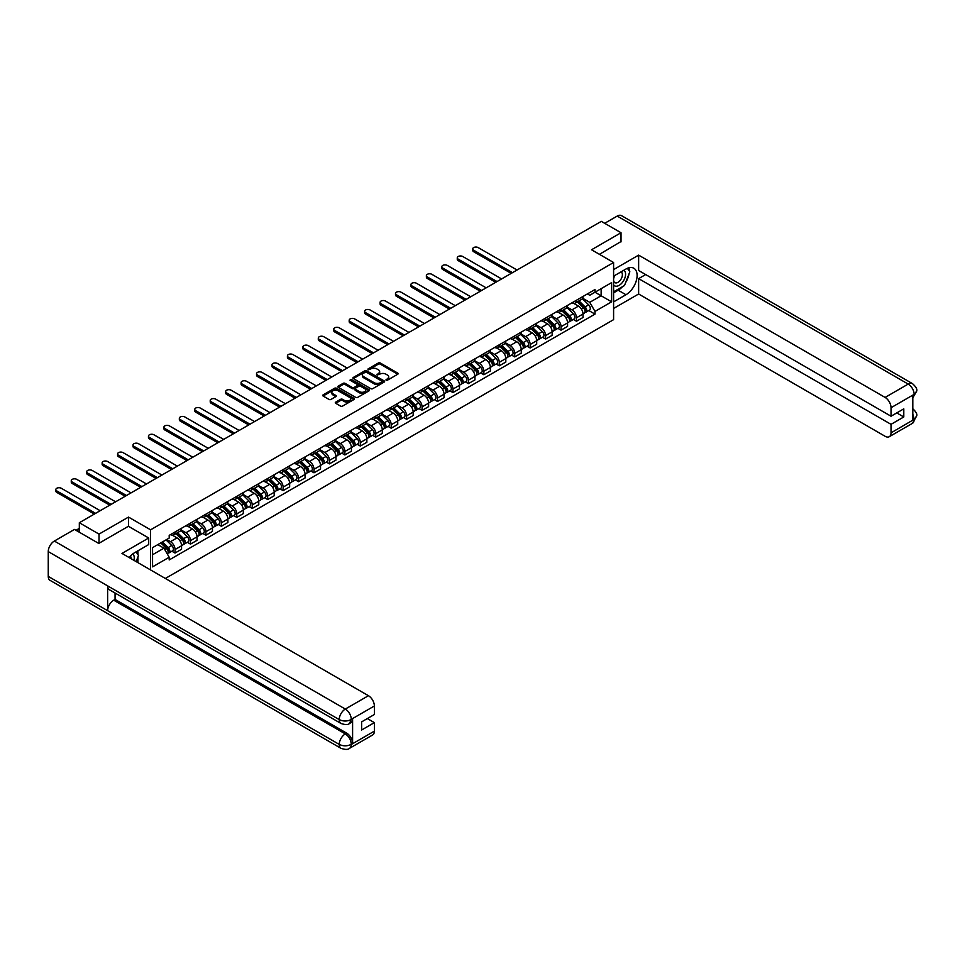 <?xml version="1.0" encoding="UTF-8"?>
<svg xmlns="http://www.w3.org/2000/svg" width="965" height="965" viewBox="0 0 965 965"><rect width="100%" height="100%" fill="white"/><g stroke="black" fill="none" stroke-linecap="round" stroke-linejoin="round"><path stroke-width="1.45" d="M386.084 380.186L387.447 380.186L397.761 374.227A1.375 0.796 0 0 0 397.761 373.105L380.282 363.009A1.375 0.796 0 0 0 378.34 363.009L368.015 368.968L368.015 369.752L370.705 368.98A4.391 2.533 0 0 1 376.929 368.98L378.389 369.824A4.391 2.533 0 0 1 379.667 371.609A4.391 2.533 0 0 1 378.389 373.407L377.05 374.963L379.74 374.191A4.391 2.533 0 0 1 385.964 374.191L387.423 375.035A4.391 2.533 0 0 1 388.702 376.832A4.391 2.533 0 0 1 387.423 378.63L386.084 380.186L386.084 379.402M335.687 402.152A1.375 0.796 0 0 0 335.687 403.274L340.597 406.108A1.375 0.796 0 0 0 342.539 406.108L353.998 399.486A1.375 0.796 0 0 0 353.998 398.364L336.508 388.268A1.375 0.796 0 0 0 334.566 388.268L323.106 394.89A1.375 0.796 0 0 0 323.106 396.012L329.029 399.438A1.375 0.796 0 0 0 330.971 399.438L335.88 396.603A1.375 0.796 0 0 0 335.88 395.481L332.937 393.78A3.679 2.123 0 0 1 331.864 392.285A3.679 2.123 0 0 1 334.131 390.318A3.679 2.123 0 0 1 338.136 390.777L349.656 397.423A3.679 2.123 0 0 1 350.729 398.931A3.679 2.123 0 0 1 348.462 400.885A3.679 2.123 0 0 1 344.457 400.427L342.539 399.317A1.375 0.796 0 0 0 340.597 399.317L335.687 402.152L335.687 403.274M150.588 529.821L128.514 517.083L99.021 534.103L79.323 522.74L601.328 221.359L621.026 232.734L591.533 249.766L613.595 262.504L150.588 529.821L150.588 569.941M370.801 388.666A1.375 0.796 0 0 0 372.743 388.666L384.215 382.044A1.375 0.796 0 0 0 384.215 380.922L366.724 370.825A1.375 0.796 0 0 0 364.782 370.825L353.323 377.448A1.375 0.796 0 0 0 353.323 378.57L370.801 388.666M350.355 380.391L369.088 390.777L357.641 397.387A1.375 0.796 0 0 1 355.699 397.387L338.208 387.291L338.208 386.169A1.375 0.796 0 0 0 338.208 387.291M338.208 386.169L343.118 383.334A1.375 0.796 0 0 1 345.06 383.334L352.153 387.435A1.375 0.796 0 0 0 354.095 387.435L357.352 385.554A1.375 0.796 0 0 0 357.352 384.432L349.969 380.162L351.332 379.378L369.1 389.643A1.375 0.796 0 0 1 369.1 390.765L369.1 389.643M165.341 578.457L613.595 319.656L613.595 262.504M99.021 534.103L99.021 543.247M79.323 522.74L79.323 532.222M621.026 241.877L621.026 232.734M576.479 300.224A6.441 3.715 60 0 1 575.152 303.107L581.678 299.343A6.441 3.715 -120 0 0 583.017 296.448M567.215 307.159L571.931 309.874A6.441 3.715 60 0 1 576.491 317.762L583.017 313.999A6.441 3.715 -120 0 0 578.469 306.11L573.789 303.408M583.017 313.999L583.017 317.485L576.491 321.248L573.355 319.439M575.152 303.107A6.441 3.715 60 0 1 571.98 302.817M576.491 317.762L576.491 321.248M561.039 309.138A6.441 3.715 60 0 1 559.712 312.021L566.238 308.257A6.441 3.715 -120 0 0 567.577 305.362M557.915 328.353L561.039 330.163L567.577 326.399L567.577 322.913A6.441 3.715 -120 0 0 563.029 315.024L558.349 312.322M559.712 312.021A6.441 3.715 60 0 1 556.54 311.731M551.775 316.074L556.491 318.788A6.441 3.715 60 0 1 561.039 326.677L561.039 330.163M545.599 318.052A6.441 3.715 60 0 1 544.272 320.935L550.798 317.171A6.441 3.715 -120 0 0 552.137 314.276M542.475 337.268L545.599 339.077L552.137 335.313L552.137 331.827A6.441 3.715 -120 0 0 547.589 323.938L542.909 321.236M544.272 320.935A6.441 3.715 60 0 1 541.1 320.645M536.335 324.988L541.051 327.702A6.441 3.715 60 0 1 545.599 335.591L545.599 339.077M530.159 326.966A6.441 3.715 60 0 1 528.832 329.861L535.358 326.086A6.441 3.715 -120 0 0 536.697 323.191M527.035 346.182L530.159 347.991L536.697 344.228L536.697 340.742A6.441 3.715 -120 0 0 532.149 332.853L527.469 330.151M528.832 329.861A6.441 3.715 60 0 1 525.66 329.56M520.895 333.902L525.611 336.628A6.441 3.715 60 0 1 530.159 344.505L530.159 347.991M514.719 335.88A6.441 3.715 60 0 1 513.392 338.775L519.918 335A6.441 3.715 -120 0 0 521.257 332.105M511.595 355.096L514.719 356.905L521.257 353.142L521.257 349.656A6.441 3.715 -120 0 0 516.709 341.767L512.029 339.065M513.392 338.775A6.441 3.715 60 0 1 510.22 338.474M505.455 342.816L510.171 345.542A6.441 3.715 60 0 1 514.719 353.419L514.719 356.905M499.279 344.794A6.441 3.715 60 0 1 497.952 347.69L504.478 343.914A6.441 3.715 -120 0 0 505.817 341.019M496.155 364.01L499.279 365.819L505.817 362.056L505.817 358.57A6.441 3.715 -120 0 0 501.269 350.681L496.589 347.979M497.952 347.69A6.441 3.715 60 0 1 494.78 347.388M490.015 351.73L494.731 354.457A6.441 3.715 60 0 1 499.279 362.333L499.279 365.819M483.839 353.709A6.441 3.715 60 0 1 482.512 356.604L489.038 352.828A6.441 3.715 -120 0 0 490.377 349.933M480.715 372.924L483.839 374.734L490.377 370.97L490.377 367.484A6.441 3.715 -120 0 0 485.817 359.595L481.149 356.893M482.512 356.604A6.441 3.715 60 0 1 479.34 356.302M474.575 360.645L479.291 363.371A6.441 3.715 60 0 1 483.839 371.248L483.839 374.734M468.399 362.623A6.441 3.715 60 0 1 467.072 365.518L473.598 361.742A6.441 3.715 -120 0 0 474.937 358.847M465.275 381.838L468.399 383.648L474.937 379.884L474.937 376.398A6.441 3.715 -120 0 0 470.377 368.509L465.709 365.807M467.072 365.518A6.441 3.715 60 0 1 463.9 365.216M459.135 369.559L463.851 372.285A6.441 3.715 60 0 1 468.399 380.162L468.399 383.648M452.959 371.537A6.441 3.715 60 0 1 451.632 374.432L458.158 370.656A6.441 3.715 -120 0 0 459.497 367.762M449.835 390.753L452.959 392.562L459.497 388.798L459.497 385.312A6.441 3.715 -120 0 0 454.937 377.424L450.269 374.722M451.632 374.432A6.441 3.715 60 0 1 448.46 374.131M443.695 378.473L448.411 381.199A6.441 3.715 60 0 1 452.959 389.076L452.959 392.562M437.519 380.451A6.441 3.715 60 0 1 436.192 383.346L442.718 379.571A6.441 3.715 -120 0 0 444.057 376.676M434.395 399.667L437.519 401.476L444.057 397.713L444.057 394.227A6.441 3.715 -120 0 0 439.497 386.338L434.829 383.636M436.192 383.346A6.441 3.715 60 0 1 433.02 383.057M428.255 387.387L432.971 390.113A6.441 3.715 60 0 1 437.519 397.99L437.519 401.476M422.079 389.365A6.441 3.715 60 0 1 420.752 392.26L427.278 388.485A6.441 3.715 -120 0 0 428.617 385.59M418.955 408.581L422.079 410.39L428.617 406.627L428.617 403.141A6.441 3.715 -120 0 0 424.057 395.252L419.389 392.55M420.752 392.26A6.441 3.715 60 0 1 417.58 391.971M412.815 396.301L417.531 399.028A6.441 3.715 60 0 1 422.079 406.904L422.079 410.39M406.639 398.28A6.441 3.715 60 0 1 405.312 401.175L411.838 397.399A6.441 3.715 -120 0 0 413.177 394.504M403.515 417.495L406.639 419.305L413.177 415.541L413.177 412.055A6.441 3.715 -120 0 0 408.617 404.166L403.949 401.464M405.312 401.175A6.441 3.715 60 0 1 402.14 400.885M397.375 405.216L402.091 407.942A6.441 3.715 60 0 1 406.639 415.819L406.639 419.305M391.199 407.194A6.441 3.715 60 0 1 389.872 410.089L396.398 406.313A6.441 3.715 -120 0 0 397.737 403.418M388.075 426.409L391.199 428.219L397.737 424.455L397.737 420.969A6.441 3.715 -120 0 0 393.177 413.08L388.509 410.378M389.872 410.089A6.441 3.715 60 0 1 386.7 409.799M381.935 414.13L386.651 416.856A6.441 3.715 60 0 1 391.199 424.733L391.199 428.219M375.759 416.108A6.441 3.715 60 0 1 374.432 419.003L380.958 415.227A6.441 3.715 -120 0 0 382.297 412.332M372.635 435.324L375.759 437.133L382.297 433.369L382.297 429.883A6.441 3.715 -120 0 0 377.737 421.994L373.069 419.293M374.432 419.003A6.441 3.715 60 0 1 371.26 418.714M366.495 423.044L371.211 425.77A6.441 3.715 60 0 1 375.759 433.647L375.759 437.133M360.319 425.022A6.441 3.715 60 0 1 358.992 427.917L365.518 424.142A6.441 3.715 -120 0 0 366.857 421.247M357.195 444.238L360.319 446.047L366.857 442.284L366.857 438.798A6.441 3.715 -120 0 0 362.297 430.909L357.629 428.207M358.992 427.917A6.441 3.715 60 0 1 355.82 427.628M351.055 431.958L355.771 434.684A6.441 3.715 60 0 1 360.319 442.561L360.319 446.047M344.879 433.936A6.441 3.715 60 0 1 343.552 436.831L350.078 433.056A6.441 3.715 -120 0 0 351.417 430.161M341.755 453.152L344.879 454.961L351.417 451.198L351.417 447.712A6.441 3.715 -120 0 0 346.857 439.823L342.189 437.121M343.552 436.831A6.441 3.715 60 0 1 340.38 436.542M335.615 440.872L340.331 443.598A6.441 3.715 60 0 1 344.879 451.475L344.879 454.961M329.439 442.851A6.441 3.715 60 0 1 328.112 445.746L334.638 441.97A6.441 3.715 -120 0 0 335.977 439.075M326.315 462.066L329.439 463.876L335.977 460.112L335.977 456.626A6.441 3.715 -120 0 0 331.417 448.737L326.749 446.035M328.112 445.746A6.441 3.715 60 0 1 324.94 445.456M320.175 449.786L324.891 452.513A6.441 3.715 60 0 1 329.439 460.389L329.439 463.876M313.999 451.765A6.441 3.715 60 0 1 312.672 454.66L319.198 450.884A6.441 3.715 -120 0 0 320.537 447.989M310.863 470.992L313.999 472.79L320.537 469.026L320.537 465.54A6.441 3.715 -120 0 0 315.977 457.651L311.309 454.949M312.672 454.66A6.441 3.715 60 0 1 309.5 454.37M304.735 458.701L309.451 461.427A6.441 3.715 60 0 1 313.999 469.304L313.999 472.79M298.559 460.679A6.441 3.715 60 0 1 297.232 463.574L303.758 459.798A6.441 3.715 -120 0 0 305.097 456.903M295.423 479.907L298.559 481.704L305.097 477.94L305.097 474.454A6.441 3.715 -120 0 0 300.537 466.565L295.869 463.863M297.232 463.574A6.441 3.715 60 0 1 294.06 463.284M289.295 467.615L294.011 470.341A6.441 3.715 60 0 1 298.559 478.218L298.559 481.704M283.119 469.593A6.441 3.715 60 0 1 281.792 472.488L288.318 468.713A6.441 3.715 -120 0 0 289.657 465.818M279.983 488.821L283.119 490.618L289.657 486.855L289.657 483.369A6.441 3.715 -120 0 0 285.097 475.48L280.429 472.778M281.792 472.488A6.441 3.715 60 0 1 278.62 472.199M273.855 476.529L278.571 479.255A6.441 3.715 60 0 1 283.119 487.132L283.119 490.618M267.679 478.507A6.441 3.715 60 0 1 266.352 481.402L272.878 477.627A6.441 3.715 -120 0 0 274.217 474.732M264.543 497.735L267.679 499.532L274.217 495.769L274.217 492.283A6.441 3.715 -120 0 0 269.657 484.394L264.989 481.692M266.352 481.402A6.441 3.715 60 0 1 263.18 481.113M258.403 485.443L263.131 488.169A6.441 3.715 60 0 1 267.679 496.046L267.679 499.532M252.239 487.421A6.441 3.715 60 0 1 250.912 490.317L257.438 486.541A6.441 3.715 -120 0 0 258.777 483.646M249.103 506.649L252.239 508.446L258.777 504.683L258.777 501.197A6.441 3.715 -120 0 0 254.217 493.308L249.549 490.606M250.912 490.317A6.441 3.715 60 0 1 247.74 490.027M242.963 494.357L247.691 497.084A6.441 3.715 60 0 1 252.239 504.96L252.239 508.446M236.799 496.336A6.441 3.715 60 0 1 235.46 499.231L241.998 495.455A6.441 3.715 -120 0 0 243.337 492.56M233.663 515.563L236.799 517.361L243.337 513.597L243.337 510.111A6.441 3.715 -120 0 0 238.777 502.222L234.109 499.52M235.46 499.231A6.441 3.715 60 0 1 232.3 498.941M227.523 503.272L232.251 505.998A6.441 3.715 60 0 1 236.799 513.887L236.799 517.361M221.359 505.25A6.441 3.715 60 0 1 220.02 508.145L226.558 504.369A6.441 3.715 -120 0 0 227.897 501.486M218.223 524.478L221.359 526.287L227.897 522.511L227.897 519.025A6.441 3.715 -120 0 0 223.337 511.136L218.657 508.434M220.02 508.145A6.441 3.715 60 0 1 216.86 507.855M212.083 512.186L216.811 514.912A6.441 3.715 60 0 1 221.359 522.801L221.359 526.287M205.919 514.164A6.441 3.715 60 0 1 204.58 517.059L211.118 513.284A6.441 3.715 -120 0 0 212.457 510.401M202.783 533.392L205.919 535.201L212.457 531.426L212.457 527.939A6.441 3.715 -120 0 0 207.897 520.051L203.217 517.349M204.58 517.059A6.441 3.715 60 0 1 201.42 516.77M196.643 521.1L201.371 523.826A6.441 3.715 60 0 1 205.919 531.715L205.919 535.201M190.479 523.078A6.441 3.715 60 0 1 189.14 525.973L195.678 522.198A6.441 3.715 -120 0 0 197.005 519.315M187.343 542.306L190.479 544.115L197.017 540.34L197.017 536.854A6.441 3.715 -120 0 0 192.457 528.965L187.777 526.263M189.14 525.973A6.441 3.715 60 0 1 185.98 525.684M181.203 530.014L185.931 532.74A6.441 3.715 60 0 1 190.479 540.629L190.479 544.115M175.039 531.992A6.441 3.715 60 0 1 173.7 534.887L180.238 531.112A6.441 3.715 -120 0 0 181.565 528.229M171.903 551.22L175.039 553.029L181.565 549.254L181.565 545.768A6.441 3.715 -120 0 0 177.017 537.879L172.337 535.177M173.7 534.887A6.441 3.715 60 0 1 170.54 534.598M166.728 539.483L170.491 541.655A6.441 3.715 60 0 1 175.039 549.543L175.039 553.029M587.42 293.903L589.748 295.254L611.617 282.624L601.135 288.68L601.135 295.76L589.748 302.334L582.655 298.245M152.567 554.742L163.953 548.168L169.201 557.251L152.567 566.853L152.567 547.65L169.201 538.048L169.201 535.37L594.995 289.536L594.995 292.226L611.617 301.828L594.995 311.418L589.748 302.334M611.617 282.624L611.617 301.828M169.201 557.251L169.201 559.941L594.995 314.107L594.995 311.418M128.514 517.083L128.514 526.335M163.953 548.168L157.814 544.622M588.795 310.525L594.995 314.107M386.47 380.319L387.423 379.764A4.391 2.533 0 0 0 388.702 377.978L388.702 376.832M379.667 371.609L379.667 372.755A4.391 2.533 0 0 1 378.389 374.553L377.436 375.096M397.761 373.105L397.761 374.227L380.282 364.143A1.375 0.796 0 0 0 378.34 364.143L368.401 369.885M384.191 382.056L366.724 371.971A1.375 0.796 0 0 0 364.782 371.971L353.335 378.582L353.323 377.448M381.778 381.875L381.778 381.091L366.435 372.237L363.66 373.045A4.391 2.533 0 0 0 362.382 374.842A4.391 2.533 0 0 0 363.66 376.639L374.155 382.695A4.391 2.533 0 0 0 380.379 382.695L381.778 381.875L381.778 383.021L382.068 381.489M362.382 374.842L362.382 375.976A4.391 2.533 0 0 0 363.66 377.773L363.66 376.639M381.778 383.021L380.379 383.829A4.391 2.533 0 0 1 374.155 383.829L363.66 377.773M338.232 387.303L343.118 384.48L343.118 383.334M357.75 384.987L357.75 386.133A1.375 0.796 0 0 1 357.352 386.7L354.095 388.569A1.375 0.796 0 0 1 352.153 388.569L345.06 384.48A1.375 0.796 0 0 0 343.118 384.48M359.511 391.681A3.679 2.123 0 0 0 363.516 392.14A3.679 2.123 0 0 0 365.783 390.174A3.679 2.123 0 0 0 364.71 388.678L360.657 386.338A1.375 0.796 0 0 0 358.715 386.338L355.458 388.219A1.375 0.796 0 0 0 355.458 389.341L359.511 391.681L359.511 392.827A3.679 2.123 0 0 0 363.516 393.286A3.679 2.123 0 0 0 365.783 391.32L365.783 390.174M355.048 388.774L355.048 389.92A1.375 0.796 0 0 0 355.458 390.475L355.458 389.341M359.511 392.827L355.458 390.475M350.729 398.931L350.729 400.077A3.679 2.123 0 0 1 348.462 402.031A3.679 2.123 0 0 1 344.457 401.573L342.539 400.463A1.375 0.796 0 0 0 340.597 400.463L335.699 403.286M331.864 392.285L331.864 393.431A3.679 2.123 0 0 0 332.937 394.926L332.937 393.78M335.88 395.481L335.88 396.603L332.937 394.926M353.998 398.364L353.998 399.486L336.508 389.414A1.375 0.796 0 0 0 334.566 389.414L323.118 396.024L323.106 394.89M577.311 301.864L583.403 307.859A3.498 2.014 60 0 1 584.32 313.106L583.017 313.866M578.53 303.058L581.111 304.542M517.047 270.019L478.206 247.595A3.221 1.858 -0 0 0 474.696 247.185A3.221 1.858 -0 0 0 472.705 248.91A3.221 1.858 -0 0 0 473.646 250.225L512.499 272.649M577.987 301.478L584.657 308.04A1.677 0.965 60 0 1 585.092 310.561A1.677 0.965 60 0 1 584.947 310.621M579 300.887L585.08 306.894A3.498 2.014 60 0 1 586.008 312.141A3.498 2.014 60 0 1 584.947 312.25M582.402 298.68L588.65 304.831A3.498 2.014 60 0 1 589.567 310.079L586.008 312.141M511.209 273.397L473.646 251.708A3.221 1.858 180 0 1 472.705 250.393L472.705 248.91M561.871 310.778L567.963 316.773A3.498 2.014 60 0 1 568.88 322.02L567.577 322.78M563.09 311.972L565.671 313.468M501.607 278.933L462.766 256.509A3.221 1.858 -0 0 0 459.256 256.099A3.221 1.858 -0 0 0 457.265 257.824A3.221 1.858 -0 0 0 458.206 259.139L497.059 281.563M562.547 310.392L569.205 316.954A1.677 0.965 60 0 1 569.652 319.475A1.677 0.965 60 0 1 569.507 319.536M563.56 309.801L569.639 315.808A3.498 2.014 60 0 1 570.568 321.056A3.498 2.014 60 0 1 569.507 321.164M566.962 307.594L573.21 313.746A3.498 2.014 60 0 1 574.127 318.993L570.568 321.056M495.769 282.311L458.206 260.622A3.221 1.858 180 0 1 457.265 259.308L457.265 257.824M546.431 319.692L552.523 325.688A3.498 2.014 60 0 1 553.44 330.935L552.137 331.695M547.65 320.887L550.231 322.382M486.167 287.847L447.326 265.423A3.221 1.858 -0 0 0 443.816 265.013A3.221 1.858 -0 0 0 441.825 266.738A3.221 1.858 -0 0 0 442.766 268.053L481.619 290.477M547.107 319.306L553.765 325.868A1.677 0.965 60 0 1 554.212 328.389A1.677 0.965 60 0 1 554.067 328.45M548.12 318.715L554.2 324.723A3.498 2.014 60 0 1 555.128 329.97A3.498 2.014 60 0 1 554.067 330.078M551.522 316.508L557.758 322.66A3.498 2.014 60 0 1 558.687 327.907L555.128 329.97M480.329 291.225L442.766 269.537A3.221 1.858 180 0 1 441.825 268.222L441.825 266.738M622.522 286.677A15.742 9.095 120 0 1 618.155 290.224L625.971 294.735A15.742 9.095 120 0 0 636.261 280.863A15.742 9.095 120 0 0 633.848 268.246A15.742 9.095 120 0 0 625.971 269.018L613.595 276.159M625.971 294.735L613.595 301.876M613.595 308.45L638.637 293.999L638.637 278.62L891.033 424.335L891.033 432.851L914.289 419.305L912.806 419.992L912.806 395.421L914.145 394.359L891.033 407.713A8.396 4.849 -120 0 0 885.098 397.423L908.198 384.082L617.214 216.076L604.693 223.301M645.669 274.567L638.637 278.62M896.775 412.911L903.795 416.964L903.795 408.846L891.033 416.229L638.637 270.502L638.637 255.134L885.098 397.423M613.595 269.597L638.637 255.134M638.637 293.999L885.098 436.276A8.396 4.849 -120 0 0 889.296 436.699A8.396 4.849 -120 0 0 891.033 432.851M617.214 216.076A8.613 4.97 -60 0 1 621.52 215.653L912.504 383.648A8.613 4.97 -60 0 0 908.198 384.082A8.396 4.849 60 0 1 914.145 394.359M891.033 416.229L891.033 407.713M903.795 416.964L891.033 424.335M621.026 241.54L599.446 254.338M625.646 282.552A15.742 9.095 120 0 0 629.035 273.819M629.289 270.996A15.742 9.095 120 0 0 628.903 267.788M618.155 290.224L613.595 292.853M912.806 414.118L914.145 419.22M912.504 408.509C915.881 411.548 917.305 413.973 916.75 415.794L914.301 419.305M912.504 383.648C915.881 386.663 917.293 389.112 916.75 390.994L914.289 394.456M148.707 538L121.988 553.428L368.437 695.705A8.396 4.849 60 0 1 374.372 705.994L351.26 719.335L349.523 723.473C348.124 724.896 345.289 724.908 341.019 723.485L109.419 589.76A8.613 4.97 -60 0 1 107.634 585.876L48.25 551.594A8.613 4.97 -60 0 1 54.342 541.051L74.474 529.423L98.732 543.428L128.417 526.275L148.707 538L148.707 544.562L134.654 552.68A15.742 9.095 120 0 0 129.141 557.553M137.573 562.426L140.89 564.332M137.923 562.221L137.923 556.95M137.923 554.586L137.923 550.798M374.372 705.994L374.372 714.51L361.61 721.88L361.61 729.998L374.372 722.628L374.372 731.144A8.396 4.849 60 0 1 372.635 734.98L349.523 748.321A8.396 4.849 -120 0 0 351.26 744.485L374.372 731.144M349.523 748.321C348.184 749.745 345.349 749.757 341.019 748.333L50.035 580.339A8.613 4.97 -60 0 1 48.25 576.394L107.634 610.676A8.613 4.97 -60 0 1 113.725 600.194L345.325 733.907L346.664 733.135A8.396 4.849 60 0 1 352.599 743.424L352.599 718.853A8.396 4.849 60 0 1 350.862 722.701L349.523 723.473M48.25 551.594L48.25 576.394M341.019 723.485A8.613 4.97 -60 0 1 339.234 719.601L107.634 585.876L107.634 610.676L339.234 744.401C343.19 746.307 347.147 746.307 351.115 744.401L351.26 744.485M374.372 722.628L367.351 718.563M115.064 593.017L115.064 599.422L346.664 733.135M115.064 599.422L113.725 600.194M54.342 541.051L345.325 709.058A8.613 4.97 -60 0 0 339.234 719.601C343.202 721.494 347.159 721.482 351.103 719.552M613.595 284.904A9.095 5.247 120 0 0 620.833 284.12A9.095 5.247 120 0 0 625.573 274.217A9.095 5.247 120 0 0 623.921 270.2M614.367 275.725A9.095 5.247 120 0 0 613.595 277.365M613.595 280.405A6.224 3.595 120 0 0 614.862 282.649A6.224 3.595 120 0 0 619.663 280.984A6.224 3.595 120 0 0 622.377 274.711A6.224 3.595 120 0 0 621.086 271.865A6.224 3.595 120 0 0 621.062 271.853M614.874 275.423A6.224 3.595 120 0 0 613.595 279.162M627.395 268.306L629.831 271.768L624.488 285.531L613.8 291.707M133.954 560.327A9.095 5.247 120 0 0 134.256 557.879A9.095 5.247 120 0 0 132.748 553.97M131.059 558.663A6.224 3.595 120 0 0 131.059 558.373A6.224 3.595 120 0 0 130.42 556.093M136.029 551.884L138.514 555.43L136.125 561.582M530.991 328.607L537.083 334.602A3.498 2.014 60 0 1 538 339.849L536.697 340.609M532.21 329.801L534.791 331.297M470.727 296.762L431.886 274.337A3.221 1.858 -0 0 0 428.376 273.927A3.221 1.858 -0 0 0 426.385 275.652A3.221 1.858 -0 0 0 427.326 276.967L466.179 299.391M531.667 328.221L538.325 334.783A1.677 0.965 60 0 1 538.772 337.304A1.677 0.965 60 0 1 538.615 337.364M532.68 327.63L538.76 333.637A3.498 2.014 60 0 1 539.688 338.884A3.498 2.014 60 0 1 538.627 338.992M536.082 325.422L542.318 331.574A3.498 2.014 60 0 1 543.247 336.821L539.688 338.884M464.889 300.139L427.326 278.451A3.221 1.858 180 0 1 426.385 277.136L426.385 275.652M515.551 337.521L521.643 343.516A3.498 2.014 60 0 1 522.56 348.763L521.257 349.523M516.77 338.715L519.351 340.211M455.287 305.676L416.446 283.252A3.221 1.858 -0 0 0 412.936 282.854A3.221 1.858 -0 0 0 410.945 284.566A3.221 1.858 -0 0 0 411.886 285.881L450.739 308.305M516.227 337.135L522.885 343.697A1.677 0.965 60 0 1 523.332 346.218A1.677 0.965 60 0 1 523.175 346.278M517.24 336.544L523.319 342.551A3.498 2.014 60 0 1 524.248 347.798A3.498 2.014 60 0 1 523.187 347.907M520.642 334.336L526.878 340.488A3.498 2.014 60 0 1 527.807 345.735L524.248 347.798M449.449 309.053L411.886 287.365A3.221 1.858 180 0 1 410.945 286.05L410.945 284.566M500.111 346.435L506.203 352.43A3.498 2.014 60 0 1 507.12 357.677L505.817 358.437M501.33 347.629L503.911 349.125M439.847 314.59L401.006 292.166A3.221 1.858 -0 0 0 397.496 291.768A3.221 1.858 -0 0 0 395.505 293.481A3.221 1.858 -0 0 0 396.446 294.795L435.299 317.22M500.787 346.049L507.445 352.611A1.677 0.965 60 0 1 507.892 355.132A1.677 0.965 60 0 1 507.735 355.192M501.8 345.458L507.88 351.465A3.498 2.014 60 0 1 508.808 356.712A3.498 2.014 60 0 1 507.747 356.821M505.202 343.25L511.438 349.402A3.498 2.014 60 0 1 512.367 354.65L508.808 356.712M434.009 317.968L396.446 296.279A3.221 1.858 180 0 1 395.505 294.964L395.505 293.481M484.671 355.349L490.763 361.344A3.498 2.014 60 0 1 491.68 366.591L490.377 367.351M485.89 356.543L488.471 358.039M424.407 323.504L385.566 301.08A3.221 1.858 -0 0 0 382.056 300.682A3.221 1.858 -0 0 0 380.065 302.395A3.221 1.858 -0 0 0 381.006 303.71L419.859 326.134M485.347 354.963L492.005 361.525A1.677 0.965 60 0 1 492.452 364.046A1.677 0.965 60 0 1 492.295 364.107M486.36 354.372L492.44 360.379A3.498 2.014 60 0 1 493.368 365.626A3.498 2.014 60 0 1 492.307 365.735M489.762 352.165L495.998 358.317A3.498 2.014 60 0 1 496.927 363.564L493.368 365.626M418.569 326.882L381.006 305.193A3.221 1.858 180 0 1 380.065 303.878L380.065 302.395M469.231 364.263L475.311 370.258A3.498 2.014 60 0 1 476.24 375.506L474.937 376.266M470.45 365.458L473.031 366.953M408.967 332.418L370.126 309.994A3.221 1.858 -0 0 0 366.616 309.596A3.221 1.858 -0 0 0 364.625 311.309A3.221 1.858 -0 0 0 365.566 312.624L404.419 335.048M469.907 363.877L476.565 370.439A1.677 0.965 60 0 1 477.012 372.96A1.677 0.965 60 0 1 476.855 373.021M470.92 363.286L477 369.293A3.498 2.014 60 0 1 477.928 374.541A3.498 2.014 60 0 1 476.867 374.649M474.322 361.079L480.558 367.231A3.498 2.014 60 0 1 481.487 372.478L477.928 374.541M403.129 335.796L365.566 314.107A3.221 1.858 180 0 1 364.625 312.793L364.625 311.309M453.791 373.178L459.871 379.173A3.498 2.014 60 0 1 460.8 384.42L459.497 385.18M455.01 374.372L457.591 375.868M393.527 341.333L354.686 318.908A3.221 1.858 -0 0 0 351.176 318.51A3.221 1.858 -0 0 0 349.185 320.223A3.221 1.858 -0 0 0 350.126 321.538L388.979 343.962M454.467 372.792L461.125 379.354A1.677 0.965 60 0 1 461.572 381.875A1.677 0.965 60 0 1 461.415 381.935M455.48 372.201L461.56 378.208A3.498 2.014 60 0 1 462.476 383.455A3.498 2.014 60 0 1 461.427 383.563M458.882 369.993L465.118 376.145A3.498 2.014 60 0 1 466.047 381.392L462.476 383.455M387.689 344.71L350.126 323.022A3.221 1.858 180 0 1 349.185 321.707L349.185 320.223M438.351 382.092L444.431 388.087A3.498 2.014 60 0 1 445.36 393.334L444.057 394.094M439.57 383.286L442.151 384.782M378.087 350.247L339.234 327.823A3.221 1.858 -0 0 0 335.736 327.425A3.221 1.858 -0 0 0 333.745 329.137A3.221 1.858 -0 0 0 334.686 330.452L373.539 352.876M439.027 381.706L445.685 388.268A1.677 0.965 60 0 1 446.132 390.789A1.677 0.965 60 0 1 445.975 390.849M440.04 381.115L446.119 387.122A3.498 2.014 60 0 1 447.036 392.369A3.498 2.014 60 0 1 445.987 392.478M443.442 378.907L449.678 385.059A3.498 2.014 60 0 1 450.607 390.306L447.036 392.369M372.249 353.624L334.686 331.936A3.221 1.858 180 0 1 333.745 330.621L333.745 329.137M422.911 391.006L428.991 397.001A3.498 2.014 60 0 1 429.92 402.248L428.617 403.008M424.13 392.2L426.711 393.696M362.647 359.161L323.794 336.737A3.221 1.858 -0 0 0 320.296 336.339A3.221 1.858 -0 0 0 318.305 338.052A3.221 1.858 -0 0 0 319.246 339.366L358.099 361.791M423.587 390.62L430.245 397.182A1.677 0.965 60 0 1 430.692 399.703A1.677 0.965 60 0 1 430.535 399.763M424.6 390.029L430.68 396.036A3.498 2.014 60 0 1 431.596 401.283A3.498 2.014 60 0 1 430.547 401.392M428.002 387.821L434.238 393.973A3.498 2.014 60 0 1 435.167 399.221L431.596 401.283M356.809 362.538L319.246 340.85A3.221 1.858 180 0 1 318.305 339.535L318.305 338.052M407.471 399.92L413.551 405.915A3.498 2.014 60 0 1 414.48 411.162L413.177 411.922M408.69 401.114L411.259 402.61M347.207 368.075L308.354 345.651A3.221 1.858 -0 0 0 304.856 345.253A3.221 1.858 -0 0 0 302.865 346.966A3.221 1.858 -0 0 0 303.806 348.281L342.659 370.705M408.147 399.534L414.805 406.096A1.677 0.965 60 0 1 415.252 408.617A1.677 0.965 60 0 1 415.095 408.678M409.16 398.943L415.24 404.95A3.498 2.014 60 0 1 416.156 410.197A3.498 2.014 60 0 1 415.107 410.306M412.562 396.736L418.798 402.887A3.498 2.014 60 0 1 419.727 408.135L416.156 410.197M341.369 371.453L303.806 349.764A3.221 1.858 180 0 1 302.865 348.449L302.865 346.966M392.031 408.834L398.111 414.841A3.498 2.014 60 0 1 399.04 420.077L397.737 420.837M393.25 410.029L395.819 411.524M331.767 376.989L292.914 354.565A3.221 1.858 -0 0 0 289.416 354.167A3.221 1.858 -0 0 0 287.425 355.88A3.221 1.858 -0 0 0 288.366 357.195L327.219 379.619M392.707 408.448L399.365 415.022A1.677 0.965 60 0 1 399.812 417.531A1.677 0.965 60 0 1 399.655 417.592M393.72 407.869L399.8 413.864A3.498 2.014 60 0 1 400.716 419.112A3.498 2.014 60 0 1 399.667 419.22M397.122 405.65L403.358 411.802A3.498 2.014 60 0 1 404.287 417.049L400.716 419.112M325.929 380.367L288.366 358.678A3.221 1.858 180 0 1 287.425 357.364L287.425 355.88M376.591 417.749L382.671 423.756A3.498 2.014 60 0 1 383.6 428.991L382.297 429.751M377.81 418.943L380.379 420.438M316.327 385.904L277.474 363.479A3.221 1.858 -0 0 0 273.976 363.081A3.221 1.858 -0 0 0 271.985 364.794A3.221 1.858 -0 0 0 272.926 366.109L311.767 388.533M377.267 417.363L383.925 423.937A1.677 0.965 60 0 1 384.372 426.446A1.677 0.965 60 0 1 384.215 426.506M378.28 416.784L384.36 422.779A3.498 2.014 60 0 1 385.276 428.026A3.498 2.014 60 0 1 384.227 428.134M381.682 414.564L387.918 420.716A3.498 2.014 60 0 1 388.847 425.963L385.276 428.026M310.489 389.281L272.926 367.593A3.221 1.858 180 0 1 271.985 366.278L271.985 364.794M361.151 426.663L367.231 432.67A3.498 2.014 60 0 1 368.16 437.905L366.857 438.665M362.37 427.857L364.939 429.353M300.887 394.818L262.034 372.394A3.221 1.858 -0 0 0 258.536 371.995A3.221 1.858 -0 0 0 256.545 373.708A3.221 1.858 -0 0 0 257.486 375.023L296.327 397.447M361.827 426.277L368.485 432.851A1.677 0.965 60 0 1 368.932 435.36A1.677 0.965 60 0 1 368.775 435.42M362.84 425.698L368.919 431.693A3.498 2.014 60 0 1 369.836 436.94A3.498 2.014 60 0 1 368.787 437.048M366.242 423.478L372.478 429.63A3.498 2.014 60 0 1 373.407 434.877L369.836 436.94M295.049 398.195L257.486 376.507A3.221 1.858 180 0 1 256.545 375.192L256.545 373.708M345.711 435.577L351.791 441.584A3.498 2.014 60 0 1 352.72 446.819L351.417 447.579M346.93 436.771L349.499 438.267M285.447 403.732L246.594 381.308A3.221 1.858 -0 0 0 243.084 380.91A3.221 1.858 -0 0 0 241.105 382.623A3.221 1.858 -0 0 0 242.046 383.937L280.887 406.362M346.387 435.191L353.045 441.765A1.677 0.965 60 0 1 353.492 444.274A1.677 0.965 60 0 1 353.335 444.334M347.4 434.612L353.48 440.607A3.498 2.014 60 0 1 354.396 445.854A3.498 2.014 60 0 1 353.347 445.963M350.802 432.392L357.038 438.544A3.498 2.014 60 0 1 357.967 443.791L354.396 445.854M279.609 407.109L242.046 385.421A3.221 1.858 180 0 1 241.105 384.106L241.105 382.623M330.271 444.491L336.351 450.498A3.498 2.014 60 0 1 337.28 455.745L335.977 456.493M331.49 445.685L334.059 447.181M270.007 412.646L231.154 390.222A3.221 1.858 -0 0 0 227.644 389.824A3.221 1.858 -0 0 0 225.665 391.537A3.221 1.858 -0 0 0 226.606 392.852L265.447 415.276M330.947 444.105L337.605 450.679A1.677 0.965 60 0 1 338.052 453.188A1.677 0.965 60 0 1 337.895 453.248M331.96 443.526L338.04 449.521A3.498 2.014 60 0 1 338.956 454.768A3.498 2.014 60 0 1 337.907 454.877M335.362 441.307L341.598 447.458A3.498 2.014 60 0 1 342.527 452.706L338.956 454.768M264.169 416.024L226.606 394.335A3.221 1.858 180 0 1 225.665 393.02L225.665 391.537M314.831 453.405L320.911 459.412A3.498 2.014 60 0 1 321.84 464.66L320.537 465.407M316.05 454.599L318.619 456.095M254.567 421.56L215.714 399.136A3.221 1.858 -0 0 0 212.203 398.738A3.221 1.858 -0 0 0 210.225 400.451A3.221 1.858 -0 0 0 211.166 401.766L250.007 424.19M315.507 453.019L322.165 459.593A1.677 0.965 60 0 1 322.612 462.102A1.677 0.965 60 0 1 322.455 462.163M316.52 452.44L322.6 458.435A3.498 2.014 60 0 1 323.516 463.683A3.498 2.014 60 0 1 322.467 463.791M319.922 450.221L326.158 456.385A3.498 2.014 60 0 1 327.087 461.62L323.516 463.683M248.729 424.938L211.166 403.249A3.221 1.858 180 0 1 210.225 401.935L210.225 400.451M299.391 462.319L305.471 468.327A3.498 2.014 60 0 1 306.4 473.574L305.097 474.322M300.61 463.514L303.179 465.009M239.127 430.474L200.274 408.05A3.221 1.858 -0 0 0 196.764 407.652A3.221 1.858 -0 0 0 194.785 409.365A3.221 1.858 -0 0 0 195.726 410.68L234.567 433.104M300.067 461.933L306.725 468.507A1.677 0.965 60 0 1 307.172 471.017A1.677 0.965 60 0 1 307.015 471.077M301.068 461.354L307.159 467.35A3.498 2.014 60 0 1 308.076 472.597A3.498 2.014 60 0 1 307.027 472.705M304.482 459.135L310.718 465.299A3.498 2.014 60 0 1 311.647 470.534L308.076 472.597M233.289 433.852L195.726 412.164A3.221 1.858 180 0 1 194.785 410.849L194.785 409.365M283.951 471.234L290.031 477.241A3.498 2.014 60 0 1 290.96 482.488L289.657 483.236M285.17 472.428L287.739 473.924M223.687 439.389L184.834 416.964A3.221 1.858 -0 0 0 181.323 416.566A3.221 1.858 -0 0 0 179.345 418.279A3.221 1.858 -0 0 0 180.286 419.594L219.127 442.018M284.627 470.848L291.285 477.422A1.677 0.965 60 0 1 291.732 479.931A1.677 0.965 60 0 1 291.575 479.991M285.628 470.269L291.72 476.264A3.498 2.014 60 0 1 292.636 481.511A3.498 2.014 60 0 1 291.587 481.619M289.042 468.049L295.278 474.213A3.498 2.014 60 0 1 296.207 479.448L292.636 481.511M217.849 442.766L180.286 421.078A3.221 1.858 180 0 1 179.345 419.763L179.345 418.279M268.511 480.148L274.591 486.155A3.498 2.014 60 0 1 275.52 491.402L274.217 492.15M269.73 481.342L272.299 482.838M208.247 448.303L169.394 425.879A3.221 1.858 -0 0 0 165.884 425.481A3.221 1.858 -0 0 0 163.905 427.193A3.221 1.858 -0 0 0 164.846 428.508L203.687 450.932M269.187 479.762L275.845 486.336A1.677 0.965 60 0 1 276.292 488.845A1.677 0.965 60 0 1 276.135 488.905M270.188 479.183L276.279 485.178A3.498 2.014 60 0 1 277.196 490.425A3.498 2.014 60 0 1 276.147 490.534M273.602 476.963L279.838 483.127A3.498 2.014 60 0 1 280.767 488.362L277.196 490.425M202.409 451.68L164.846 429.992A3.221 1.858 180 0 1 163.905 428.677L163.905 427.193M253.071 489.062L259.151 495.069A3.498 2.014 60 0 1 260.08 500.316L258.765 501.064M254.29 490.256L256.859 491.752M192.807 457.217L153.954 434.793A3.221 1.858 -0 0 0 150.444 434.395A3.221 1.858 -0 0 0 148.465 436.108A3.221 1.858 -0 0 0 149.406 437.422L188.247 459.847M253.747 488.676L260.405 495.25A1.677 0.965 60 0 1 260.852 497.759A1.677 0.965 60 0 1 260.695 497.819M254.748 488.097L260.84 494.092A3.498 2.014 60 0 1 261.756 499.339A3.498 2.014 60 0 1 260.707 499.448M258.162 485.878L264.398 492.041A3.498 2.014 60 0 1 265.327 497.277L261.756 499.339M186.969 460.594L149.406 438.906A3.221 1.858 180 0 1 148.465 437.591L148.465 436.108M237.631 497.976L243.711 503.983A3.498 2.014 60 0 1 244.64 509.231L243.325 509.978M238.838 499.17L241.419 500.666M177.367 466.143L138.514 443.707A3.221 1.858 -0 0 0 135.004 443.309A3.221 1.858 -0 0 0 133.025 445.022A3.221 1.858 -0 0 0 133.966 446.337L172.807 468.761M238.307 497.59L244.965 504.164A1.677 0.965 60 0 1 245.412 506.673A1.677 0.965 60 0 1 245.255 506.734M239.308 497.011L245.4 503.006A3.498 2.014 60 0 1 246.316 508.253A3.498 2.014 60 0 1 245.267 508.362M242.722 494.792L248.958 500.956A3.498 2.014 60 0 1 249.887 506.203L246.316 508.253M171.529 469.509L133.966 447.82A3.221 1.858 180 0 1 133.025 446.506L133.025 445.022M222.191 506.89L228.271 512.898A3.498 2.014 60 0 1 229.2 518.145L227.885 518.893M223.398 508.085L225.979 509.58M161.927 475.057L123.074 452.621A3.221 1.858 -0 0 0 119.564 452.223A3.221 1.858 -0 0 0 117.585 453.936A3.221 1.858 -0 0 0 118.526 455.251L157.367 477.675M222.867 506.504L229.525 513.078A1.677 0.965 60 0 1 229.972 515.587A1.677 0.965 60 0 1 229.815 515.648M223.868 505.925L229.959 511.92A3.498 2.014 60 0 1 230.876 517.168A3.498 2.014 60 0 1 229.827 517.276M227.282 503.706L233.518 509.87A3.498 2.014 60 0 1 234.447 515.117L230.876 517.168M156.089 478.423L118.526 456.735A3.221 1.858 180 0 1 117.585 455.42L117.585 453.936M206.751 515.805L212.831 521.812A3.498 2.014 60 0 1 213.76 527.059L212.445 527.807M207.958 516.999L210.539 518.495M146.487 483.972L107.634 461.535A3.221 1.858 -0 0 0 104.123 461.137A3.221 1.858 -0 0 0 102.145 462.85A3.221 1.858 -0 0 0 103.086 464.165L141.927 486.589M207.427 515.419L214.085 521.993A1.677 0.965 60 0 1 214.532 524.502A1.677 0.965 60 0 1 214.375 524.562M208.428 514.84L214.52 520.835A3.498 2.014 60 0 1 215.436 526.082A3.498 2.014 60 0 1 214.387 526.19M211.842 512.62L218.078 518.784A3.498 2.014 60 0 1 219.007 524.031L215.436 526.082M140.649 487.337L103.086 465.649A3.221 1.858 180 0 1 102.145 464.334L102.145 462.85M191.311 524.719L197.391 530.726A3.498 2.014 60 0 1 198.32 535.973L197.005 536.721M192.518 525.913L195.099 527.409M131.047 492.886L92.194 470.45A3.221 1.858 -0 0 0 88.683 470.052A3.221 1.858 -0 0 0 86.705 471.764A3.221 1.858 -0 0 0 87.646 473.079L126.487 495.503M191.987 524.333L198.645 530.907A1.677 0.965 60 0 1 199.092 533.416A1.677 0.965 60 0 1 198.935 533.476M192.988 523.754L199.079 529.749A3.498 2.014 60 0 1 199.996 534.996A3.498 2.014 60 0 1 198.947 535.105M196.402 521.534L202.638 527.698A3.498 2.014 60 0 1 203.567 532.945L199.996 534.996M125.209 496.251L87.646 474.563A3.221 1.858 180 0 1 86.705 473.248L86.705 471.764M175.871 533.633L181.951 539.64A3.498 2.014 60 0 1 182.88 544.887L181.565 545.635M177.078 534.827L179.659 536.323M115.607 501.8L76.754 479.364A3.221 1.858 -0 0 0 73.243 478.966A3.221 1.858 -0 0 0 71.265 480.679A3.221 1.858 -0 0 0 72.206 481.993L111.047 504.418M176.547 533.247L183.205 539.821A1.677 0.965 60 0 1 183.652 542.33A1.677 0.965 60 0 1 183.495 542.402M177.548 532.668L183.64 538.663A3.498 2.014 60 0 1 184.556 543.91A3.498 2.014 60 0 1 183.495 544.019M180.962 530.448L187.198 536.612A3.498 2.014 60 0 1 188.115 541.86L184.556 543.91M109.769 505.165L72.206 483.477A3.221 1.858 180 0 1 71.265 482.162L71.265 480.679M160.793 542.909L166.511 548.554A3.498 2.014 60 0 1 167.44 553.801L167.259 553.898M161.638 543.741L164.219 545.237M100.167 510.714L61.314 488.278A3.221 1.858 -0 0 0 57.804 487.88A3.221 1.858 -0 0 0 55.813 489.593A3.221 1.858 -0 0 0 56.766 490.908L95.607 513.332M161.469 542.523L167.765 548.735A1.677 0.965 60 0 1 168.212 551.244A1.677 0.965 60 0 1 168.055 551.317M162.47 541.932L168.2 547.577A3.498 2.014 60 0 1 169.116 552.824A3.498 2.014 60 0 1 168.055 552.933M166.04 539.881L171.758 545.527A3.498 2.014 60 0 1 172.675 550.774L169.116 552.824M94.329 514.08L56.766 492.391A3.221 1.858 180 0 1 55.813 491.076L55.813 489.593M190.479 540.629L197.017 536.854M205.919 531.715L212.457 527.939M221.359 522.801L227.897 519.025M236.799 513.887L243.337 510.111M252.239 504.96L258.777 501.197M267.679 496.046L274.217 492.283M283.119 487.132L289.657 483.369M298.559 478.218L305.097 474.454M313.999 469.304L320.537 465.54M329.439 460.389L335.977 456.626M344.879 451.475L351.417 447.712M360.319 442.561L366.857 438.798M375.759 433.647L382.297 429.883M391.199 424.733L397.737 420.969M406.639 415.819L413.177 412.055M422.079 406.904L428.617 403.141M437.519 397.99L444.057 394.227M452.959 389.076L459.497 385.312M468.399 380.162L474.937 376.398M483.839 371.248L490.377 367.484M499.279 362.333L505.817 358.57M514.719 353.419L521.257 349.656M530.159 344.505L536.697 340.742M545.599 335.591L552.137 331.827M561.039 326.677L567.577 322.913M175.039 549.543L181.565 545.768M170.491 541.655L177.017 537.879M185.931 532.74L192.457 528.965M201.371 523.826L207.897 520.051M216.811 514.912L223.337 511.136M232.251 505.998L238.777 502.222M247.691 497.084L254.217 493.308M263.131 488.169L269.657 484.394M278.571 479.255L285.097 475.48M294.011 470.341L300.537 466.565M309.451 461.427L315.977 457.651M324.891 452.513L331.417 448.737M340.331 443.598L346.857 439.823M355.771 434.684L362.297 430.909M371.211 425.77L377.737 421.994M386.651 416.856L393.177 413.08M402.091 407.942L408.617 404.166M417.531 399.028L424.057 395.252M432.971 390.113L439.497 386.338M448.411 381.199L454.937 377.424M463.851 372.285L470.377 368.509M479.291 363.371L485.817 359.595M494.731 354.457L501.269 350.681M510.171 345.542L516.709 341.767M525.611 336.628L532.149 332.853M541.051 327.702L547.589 323.938M556.491 318.788L563.029 315.024M571.931 309.874L578.469 306.11M79.323 529.315L76.802 530.762M387.423 379.764L387.423 378.63M377.05 374.963L377.05 374.179M378.389 374.553L378.389 373.407M368.015 369.752L368.015 368.968M378.34 364.143L378.34 363.009M380.282 364.143L380.282 363.009M364.782 371.971L364.782 370.825M366.724 371.971L366.724 370.825M384.215 382.044L384.215 380.922M374.155 383.829L374.155 382.695M380.379 383.829L380.379 382.695M345.06 384.48L345.06 383.334M352.153 388.569L352.153 387.435M354.095 388.569L354.095 387.435M357.352 386.7L357.352 385.554M351.332 380.524L351.332 379.378M340.597 400.463L340.597 399.317M342.539 400.463L342.539 399.317M344.457 401.573L344.457 400.427M334.566 389.414L334.566 388.268M336.508 389.414L336.508 388.268M583.403 307.859L581.388 309.029M585.441 309.789L584.814 310.163M588.65 304.831L585.08 306.894M473.646 251.708L473.646 250.225M567.963 316.773L565.948 317.943M570.001 318.703L569.374 319.077M573.21 313.746L569.639 315.808M458.206 260.622L458.206 259.139M552.523 325.688L550.508 326.858M554.561 327.618L553.934 327.991M557.758 322.66L554.2 324.723M442.766 269.537L442.766 268.053M916.75 415.819L912.408 423.358A8.396 4.849 -120 0 0 914.145 419.51M912.806 398.207L914.145 394.649M352.599 743.424L351.127 744.401M351.26 719.625L352.599 718.853M351.26 719.335A8.396 4.849 60 0 0 345.325 709.058L368.437 695.705M341.019 748.333A8.613 4.97 -60 0 1 339.234 744.401A8.613 4.97 -60 0 1 345.325 733.907C348.896 736.307 350.886 739.733 351.26 744.196M537.083 334.602L535.068 335.772M539.121 336.532L538.494 336.906M542.318 331.574L538.76 333.637M427.326 278.451L427.326 276.967M521.643 343.516L519.628 344.686M523.681 345.446L523.054 345.82M526.878 340.488L523.319 342.551M411.886 287.365L411.886 285.881M506.203 352.43L504.188 353.6M508.241 354.36L507.614 354.734M511.438 349.402L507.88 351.465M396.446 296.279L396.446 294.795M490.763 361.344L488.748 362.514M492.801 363.274L492.174 363.648M495.998 358.317L492.44 360.379M381.006 305.193L381.006 303.71M475.311 370.258L473.308 371.429M477.361 372.188L476.734 372.562M480.558 367.231L477 369.293M365.566 314.107L365.566 312.624M459.871 379.173L457.868 380.343M461.921 381.103L461.294 381.477M465.118 376.145L461.56 378.208M350.126 323.022L350.126 321.538M444.431 388.087L442.428 389.257M446.481 390.017L445.854 390.391M449.678 385.059L446.119 387.122M334.686 331.936L334.686 330.452M428.991 397.001L426.988 398.171M431.041 398.931L430.414 399.305M434.238 393.973L430.68 396.036M319.246 340.85L319.246 339.366M413.551 405.915L411.548 407.085M415.601 407.857L414.974 408.219M418.798 402.887L415.24 404.95M303.806 349.764L303.806 348.281M398.111 414.841L396.108 415.999M400.161 416.771L399.534 417.133M403.358 411.802L399.8 413.864M288.366 358.678L288.366 357.195M382.671 423.756L380.668 424.914M384.721 425.686L384.094 426.048M387.918 420.716L384.36 422.779M272.926 367.593L272.926 366.109M367.231 432.67L365.228 433.828M369.281 434.6L368.642 434.962M372.478 429.63L368.919 431.693M257.486 376.507L257.486 375.023M351.791 441.584L349.788 442.742M353.841 443.514L353.202 443.876M357.038 438.544L353.48 440.607M242.046 385.421L242.046 383.937M336.351 450.498L334.348 451.656M338.401 452.428L337.762 452.79M341.598 447.458L338.04 449.521M226.606 394.335L226.606 392.852M320.911 459.412L318.908 460.57M322.961 461.342L322.322 461.704M326.158 456.385L322.6 458.435M211.166 403.249L211.166 401.766M305.471 468.327L303.468 469.485M307.521 470.257L306.882 470.618M310.718 465.299L307.159 467.35M195.726 412.164L195.726 410.68M290.031 477.241L288.028 478.399M292.081 479.171L291.442 479.533M295.278 474.213L291.72 476.264M180.286 421.078L180.286 419.594M274.591 486.155L272.588 487.313M276.641 488.085L276.002 488.447M279.838 483.127L276.279 485.178M164.846 429.992L164.846 428.508M259.151 495.069L257.148 496.227M261.201 496.999L260.562 497.361M264.398 492.041L260.84 494.092M149.406 438.906L149.406 437.422M243.711 503.983L241.708 505.141M245.761 505.913L245.122 506.275M248.958 500.956L245.4 503.006M133.966 447.82L133.966 446.337M228.271 512.898L226.268 514.056M230.321 514.827L229.682 515.189M233.518 509.87L229.959 511.92M118.526 456.735L118.526 455.251M212.831 521.812L210.828 522.97M214.881 523.742L214.242 524.104M218.078 518.784L214.52 520.835M103.086 465.649L103.086 464.165M197.391 530.726L195.376 531.884M199.441 532.656L198.802 533.018M202.638 527.698L199.079 529.749M87.646 474.563L87.646 473.079M181.951 539.64L179.936 540.798M184.001 541.57L183.362 541.932M187.198 536.612L183.64 538.663M72.206 483.477L72.206 481.993M166.511 548.554L164.762 549.567M168.561 550.484L167.922 550.846M171.758 545.527L168.2 547.577M56.766 492.391L56.766 490.908M75.982 530.292L79.323 528.362M889.296 436.699L912.408 423.358M916.75 391.03L912.408 398.497"/></g></svg>
